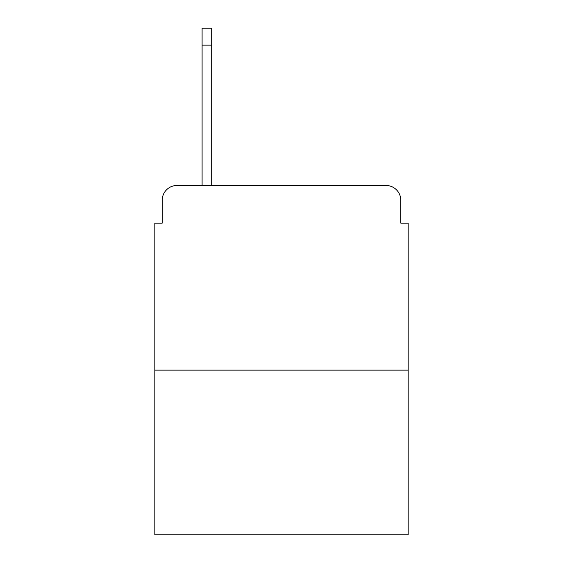 <?xml version="1.0" encoding="UTF-8"?>
<svg xmlns="http://www.w3.org/2000/svg" width="563" height="563" viewBox="0 0 563 563"><rect width="100%" height="100%" fill="white"/><g stroke="black" fill="none" stroke-linecap="round" stroke-linejoin="round"><path stroke-width="0.84" d="M162.214 200.252L162.214 223.145L162.214 200.252A14.772 14.772 0 0 1 176.986 185.48L202.096 185.48L202.096 28.15L211.702 28.15L211.702 45.139L202.096 45.139M408.175 370.137L154.825 370.137L154.825 534.85L408.175 534.85L408.175 223.145L400.786 223.145L400.786 200.252A14.772 14.772 0 0 0 386.014 185.48L176.986 185.48M154.825 370.137L154.825 223.145L162.214 223.145M211.702 45.139L211.702 185.48L223.884 185.48M339.116 185.48L386.014 185.48M400.786 223.145L400.786 200.252"/></g></svg>
